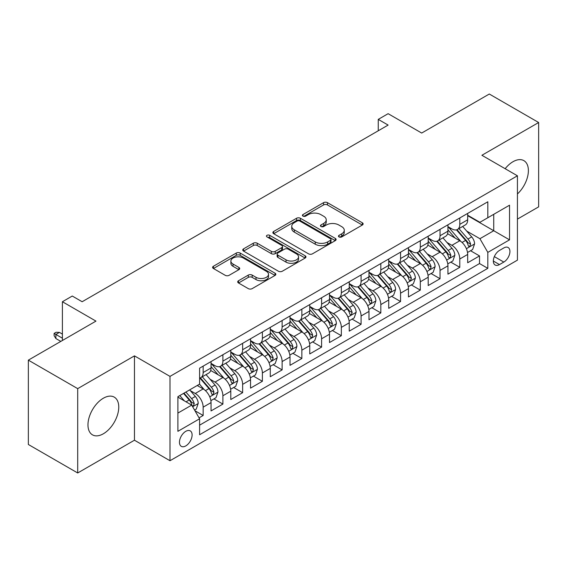 <?xml version="1.0" encoding="UTF-8"?>
<svg xmlns="http://www.w3.org/2000/svg" width="567" height="567" viewBox="0 0 567 567"><rect width="100%" height="100%" fill="white"/><g stroke="black" fill="none" stroke-linecap="round" stroke-linejoin="round"><path stroke-width="0.85" d="M339.031 236.921A1.921 1.106 0 0 0 341.738 236.921L362.327 225.028A2.743 1.581 0 0 0 363.128 223.915A2.743 1.581 0 0 0 362.327 222.796L327.45 202.66A2.743 1.581 0 0 0 323.573 202.66L302.984 214.546A1.921 1.106 0 0 0 302.424 215.325A1.921 1.106 0 0 0 302.984 216.112A1.921 1.106 0 0 0 305.698 216.112L308.363 214.574A8.767 5.06 0 0 1 320.766 214.574L323.672 216.247A8.767 5.06 0 0 1 326.238 219.826A8.767 5.06 0 0 1 323.672 223.412L321.007 224.95A1.921 1.106 0 0 0 320.447 225.73A1.921 1.106 0 0 0 321.007 226.517A1.921 1.106 0 0 0 323.722 226.517L326.386 224.979A8.767 5.06 0 0 1 338.782 224.979L341.688 226.651A8.767 5.06 0 0 1 344.261 230.23A8.767 5.06 0 0 1 341.688 233.817L339.031 235.355A1.921 1.106 0 0 0 338.464 236.134A1.921 1.106 0 0 0 339.031 236.921L339.031 235.355M103.364 433.776A21.773 12.573 120 0 0 117.589 414.583A21.773 12.573 120 0 0 114.25 397.134A21.773 12.573 120 0 0 103.364 398.211A21.773 12.573 120 0 0 89.139 417.404A21.773 12.573 120 0 0 92.478 434.854A21.773 12.573 120 0 0 103.364 433.776M517.43 193.957A21.773 12.573 120 0 0 523.873 160.638A21.773 12.573 120 0 0 512.986 161.723A21.773 12.573 120 0 0 505.154 168.711M185.785 445.91A8.93 5.16 120 0 0 191.618 438.036A8.93 5.16 120 0 0 190.25 430.877A8.93 5.16 120 0 0 185.785 431.324A8.93 5.16 120 0 0 179.945 439.198A8.93 5.16 120 0 0 181.32 446.357A8.93 5.16 120 0 0 185.785 445.91M238.509 280.743A2.743 1.581 0 0 0 237.708 281.863A2.743 1.581 0 0 0 238.509 282.983L248.296 288.631A2.743 1.581 0 0 0 252.173 288.631L275.038 275.427A2.743 1.581 0 0 0 275.838 274.308A2.743 1.581 0 0 0 275.038 273.195L240.16 253.052A2.743 1.581 0 0 0 236.283 253.052L213.419 266.256A2.743 1.581 0 0 0 212.611 267.376A2.743 1.581 0 0 0 213.419 268.496L225.234 275.321A2.743 1.581 0 0 0 229.111 275.321L238.898 269.665A2.743 1.581 0 0 0 239.699 268.552A2.743 1.581 0 0 0 238.898 267.433L233.037 264.045A7.328 4.231 0 0 1 230.889 261.054A7.328 4.231 0 0 1 235.411 257.142A7.328 4.231 0 0 1 243.399 258.063L266.362 271.317A7.328 4.231 0 0 1 268.51 274.308A7.328 4.231 0 0 1 263.988 278.22A7.328 4.231 0 0 1 256 277.306L252.173 275.094A2.743 1.581 0 0 0 248.296 275.094L238.509 280.743L238.509 282.983M517.43 219.103L538.65 206.856L538.65 122.515L489.3 94.023L421.685 133.054L388.126 113.684L378.253 119.382L388.126 125.08L82.144 301.736L72.271 296.038L62.405 301.736L62.405 340.483M77.7 388.636L77.7 472.977L134.457 440.212L134.457 355.87L77.7 388.636L28.35 360.144L95.965 321.113L62.405 301.736M134.457 355.87L169.994 376.389L517.43 175.798L517.43 260.14L169.994 460.73L169.994 376.389M538.65 122.515L481.893 155.28L517.43 175.798M308.554 253.839A2.743 1.581 0 0 0 312.431 253.839L335.295 240.635A2.743 1.581 0 0 0 336.096 239.522A2.743 1.581 0 0 0 335.295 238.402L300.418 218.267A2.743 1.581 0 0 0 296.541 218.267L273.677 231.464A2.743 1.581 0 0 0 272.876 232.583A2.743 1.581 0 0 0 273.677 233.703L308.554 253.839M267.759 237.332A1.921 1.106 0 0 1 269.708 237.601L269.708 235.326L305.166 255.795A2.743 1.581 0 0 1 305.967 256.915A2.743 1.581 0 0 1 305.166 258.035L282.302 271.232A2.743 1.581 0 0 1 278.425 271.232L243.548 251.096L243.548 248.863A2.743 1.581 0 0 0 242.747 249.976A2.743 1.581 0 0 0 243.548 251.096M243.548 248.863L253.336 243.208A2.743 1.581 0 0 1 257.205 243.208L271.352 251.379A2.743 1.581 0 0 0 275.229 251.379L281.721 247.63A2.743 1.581 0 0 0 282.522 246.51A2.743 1.581 0 0 0 281.721 245.391L266.993 236.893A1.921 1.106 0 0 1 266.433 236.106A1.921 1.106 0 0 1 267.617 235.085A1.921 1.106 0 0 1 269.708 235.326M77.7 472.977L28.35 444.485L28.35 360.144M199.06 417.844L203.156 415.483L194.963 410.749M190.299 390.62L195.261 393.484A11.17 6.45 60 0 1 203.156 407.163L211.052 402.598L211.052 410.919L222.895 404.087L213.915 398.899M210.045 379.224L214.999 382.087A11.17 6.45 60 0 1 222.895 395.766L230.79 391.202L230.79 399.522L242.633 392.683L233.654 387.502M229.784 367.827L234.738 370.69A11.17 6.45 60 0 1 242.633 384.369L250.536 379.805L250.536 388.126L262.379 381.286L253.392 376.105M249.523 356.43L254.484 359.294A11.17 6.45 60 0 1 262.379 372.966L270.275 368.408L270.275 376.729L282.118 369.89L273.138 364.709M269.268 345.034L274.222 347.897A11.17 6.45 60 0 1 282.118 361.569L290.013 357.012L290.013 365.332L301.857 358.493L292.877 353.312M289.007 333.637L293.961 336.5A11.17 6.45 60 0 1 301.857 350.172L309.752 345.615L309.752 353.936L321.602 347.096L312.615 341.908M308.746 322.24L313.707 325.104A11.17 6.45 60 0 1 321.602 338.775L329.498 334.218L329.498 342.539L341.341 335.699L332.361 330.511M328.484 310.844L333.446 313.7A11.17 6.45 60 0 1 341.341 327.379L349.237 322.821L349.237 331.142L361.08 324.303L352.1 319.115M348.23 299.447L353.184 302.303A11.17 6.45 60 0 1 361.08 315.982L368.975 311.425L368.975 319.745L380.826 312.906L371.839 307.718M367.969 288.05L372.923 290.906A11.17 6.45 60 0 1 380.826 304.585L388.721 300.028L388.721 308.349L400.564 301.509L391.584 296.321M387.708 276.646L392.669 279.51A11.17 6.45 60 0 1 400.564 293.189L408.46 288.631L408.46 296.952L420.303 290.113L411.323 284.925M407.453 265.25L412.407 268.113A11.17 6.45 60 0 1 420.303 281.792L428.198 277.235L428.198 285.555L440.042 278.716L431.062 273.528M427.192 253.853L432.146 256.716A11.17 6.45 60 0 1 440.042 270.395L447.944 265.838L447.944 274.152L459.787 267.319L459.787 258.999A11.17 6.45 -120 0 0 451.892 245.32L446.931 242.456M450.8 262.131L459.787 267.319M211.052 402.598A11.17 6.45 -120 0 0 203.156 388.927L197.231 385.503M230.79 391.202A11.17 6.45 -120 0 0 222.895 377.53L210.69 370.478M250.536 379.805A11.17 6.45 -120 0 0 242.633 366.133L230.429 359.081M270.275 368.408A11.17 6.45 -120 0 0 262.379 354.736L250.167 347.684M290.013 357.012A11.17 6.45 -120 0 0 282.118 343.333L269.913 336.288M309.752 345.615A11.17 6.45 -120 0 0 301.857 331.936L289.652 324.891M329.498 334.218A11.17 6.45 -120 0 0 321.602 320.539L309.391 313.494M349.237 322.821A11.17 6.45 -120 0 0 341.341 309.143L329.129 302.098M368.975 311.425A11.17 6.45 -120 0 0 361.08 297.746L348.875 290.701M388.721 300.028A11.17 6.45 -120 0 0 380.826 286.349L368.614 279.304M408.46 288.631A11.17 6.45 -120 0 0 400.564 274.952L388.352 267.9M428.198 277.235A11.17 6.45 -120 0 0 420.303 263.556L408.098 256.504M447.944 265.838A11.17 6.45 -120 0 0 440.042 252.159L427.837 245.107M503.808 247.942L499.463 250.451A8.654 4.997 120 0 0 493.807 258.077A8.654 4.997 120 0 0 495.14 265.009A8.654 4.997 120 0 0 499.463 264.583L503.808 262.074A8.654 4.997 120 0 0 509.464 254.448A8.654 4.997 120 0 0 508.131 247.51A8.654 4.997 120 0 0 503.808 247.942M177.889 413.088L191.703 405.107L199.598 418.786L199.598 434.74L487.818 268.34L487.818 252.386L479.923 238.707L466.676 231.06M199.598 418.786L177.889 431.324L177.889 396.673L199.598 384.135L199.598 368.181L487.818 201.781L487.818 217.735L509.535 205.197L509.535 239.848L487.818 252.386M211.052 363.397L214.999 365.672A11.17 6.45 60 0 0 220.584 366.225L228.48 361.668A11.17 6.45 -120 0 0 230.79 356.558L230.79 350.172M230.79 352.001L234.738 354.276A11.17 6.45 60 0 0 240.323 354.829L248.218 350.271A11.17 6.45 -120 0 0 250.536 345.161L250.536 338.775M250.536 340.597L254.484 342.879A11.17 6.45 60 0 0 260.062 343.432L267.964 338.875A11.17 6.45 -120 0 0 270.275 333.765L270.275 327.379M270.275 329.2L274.222 331.482A11.17 6.45 60 0 0 279.807 332.035L287.703 327.478A11.17 6.45 -120 0 0 290.013 322.368L290.013 315.982M290.013 317.803L293.961 320.086A11.17 6.45 60 0 0 299.546 320.638L307.442 316.081A11.17 6.45 -120 0 0 309.752 310.964L309.752 304.585M309.752 306.407L313.707 308.689A11.17 6.45 60 0 0 319.285 309.242L327.18 304.685A11.17 6.45 -120 0 0 329.498 299.567L329.498 293.189M329.498 295.01L333.446 297.292A11.17 6.45 60 0 0 339.031 297.845L346.926 293.288A11.17 6.45 -120 0 0 349.237 288.171L349.237 281.792M349.237 283.613L353.184 285.896A11.17 6.45 60 0 0 358.769 286.448L366.665 281.884A11.17 6.45 -120 0 0 368.975 276.774L368.975 270.395M368.975 272.217L372.923 274.499A11.17 6.45 60 0 0 378.508 275.052L386.403 270.487A11.17 6.45 -120 0 0 388.721 265.377L388.721 258.999M388.721 260.82L392.669 263.102A11.17 6.45 60 0 0 398.254 263.655L406.149 259.091A11.17 6.45 -120 0 0 408.46 253.981L408.46 247.595M408.46 249.423L412.407 251.698A11.17 6.45 60 0 0 417.992 252.251L425.888 247.694A11.17 6.45 -120 0 0 428.198 242.584L428.198 236.198M428.198 238.027L432.146 240.302A11.17 6.45 60 0 0 437.731 240.855L445.627 236.297A11.17 6.45 -120 0 0 447.944 231.187L447.944 224.801M199.598 425.165L479.526 263.556L479.526 255.923L467.683 262.755L467.683 254.434A11.17 6.45 -120 0 0 459.787 240.762L447.576 233.71M447.944 226.63L451.892 228.905A11.17 6.45 -120 0 0 457.47 229.458A11.17 6.45 -120 0 0 459.787 224.348L459.787 217.962M457.47 229.458L465.372 224.901A11.17 6.45 -120 0 0 467.683 219.79L467.683 213.405M203.156 366.126L203.156 372.512A11.17 6.45 60 0 1 200.846 377.622A11.17 6.45 60 0 1 199.598 378.076M200.846 377.622L208.741 373.065A11.17 6.45 -120 0 0 211.052 367.955L211.052 361.569M222.895 354.729L222.895 361.115A11.17 6.45 60 0 1 220.584 366.225M242.633 343.333L242.633 349.719A11.17 6.45 60 0 1 240.323 354.829M262.379 331.936L262.379 338.322A11.17 6.45 60 0 1 260.062 343.432M282.118 320.539L282.118 326.925A11.17 6.45 60 0 1 279.807 332.035M301.857 309.143L301.857 315.528A11.17 6.45 60 0 1 299.546 320.638M321.602 297.746L321.602 304.132A11.17 6.45 60 0 1 319.285 309.242M341.341 286.349L341.341 292.735A11.17 6.45 60 0 1 339.031 297.845M361.08 274.952L361.08 281.331A11.17 6.45 60 0 1 358.769 286.448M380.826 263.556L380.826 269.935A11.17 6.45 60 0 1 378.508 275.052M400.564 252.159L400.564 258.538A11.17 6.45 60 0 1 398.254 263.655M420.303 240.762L420.303 247.141A11.17 6.45 60 0 1 417.992 252.251M440.042 229.366L440.042 235.744A11.17 6.45 60 0 1 437.731 240.855M440.042 270.395L440.042 278.716M420.303 281.792L420.303 290.113M400.564 293.189L400.564 301.509M380.826 304.585L380.826 312.906M361.08 315.982L361.08 324.303M341.341 327.379L341.341 335.699M321.602 338.775L321.602 347.096M301.857 350.172L301.857 358.493M282.118 361.569L282.118 369.89M262.379 372.966L262.379 381.286M242.633 384.369L242.633 392.683M222.895 395.766L222.895 404.087M203.156 407.163L203.156 415.483M191.703 405.107L177.889 397.134M479.923 238.707L493.737 230.734L493.737 214.319L509.535 205.197M467.683 215.687L509.535 239.848M467.683 215.233L479.923 222.299L487.818 217.735M134.457 440.212L169.994 460.73M378.253 119.382L378.253 130.779M470.546 250.734L479.526 255.923M479.526 263.556L487.818 268.34M339.796 237.19L341.688 236.092A8.767 5.06 0 0 0 344.261 232.513L344.261 230.23M326.238 219.826L326.238 222.108A8.767 5.06 0 0 1 323.672 225.687L321.772 226.786M362.292 225.049L327.45 204.935A2.743 1.581 0 0 0 323.573 204.935L303.756 216.381M335.26 240.656L300.418 220.542A2.743 1.581 0 0 0 296.541 220.542L273.712 233.724M330.455 240.302A1.921 1.106 0 0 0 331.015 239.522A1.921 1.106 0 0 0 330.455 238.735L299.837 221.059A1.921 1.106 0 0 0 297.122 221.059L294.316 222.682A8.767 5.06 0 0 0 291.75 226.261A8.767 5.06 0 0 0 294.316 229.841L315.245 241.925A8.767 5.06 0 0 0 327.641 241.925L330.455 240.302L330.455 242.584A1.921 1.106 0 0 0 331.015 241.797L331.015 239.522M291.75 226.261L291.75 228.544A8.767 5.06 0 0 0 294.316 232.123L294.316 229.841M330.455 242.584L327.641 244.207A8.767 5.06 0 0 1 315.245 244.207L294.316 232.123M243.583 251.117L253.336 245.49L253.336 243.208M282.522 246.51L282.522 248.793A2.743 1.581 0 0 1 281.721 249.912L275.229 253.655A2.743 1.581 0 0 1 271.352 253.655L257.205 245.49A2.743 1.581 0 0 0 253.336 245.49M269.708 237.601L305.131 258.056M286.03 259.849A7.328 4.231 0 0 0 294.018 260.77A7.328 4.231 0 0 0 298.547 256.858A7.328 4.231 0 0 0 296.399 253.867L288.305 249.197A2.743 1.581 0 0 0 284.436 249.197L277.943 252.946A2.743 1.581 0 0 0 277.135 254.059A2.743 1.581 0 0 0 277.943 255.178L286.03 259.849L286.03 262.131A7.328 4.231 0 0 0 294.018 263.045A7.328 4.231 0 0 0 298.547 259.14L298.547 256.858M277.135 254.059L277.135 256.341A2.743 1.581 0 0 0 277.943 257.461L277.943 255.178M286.03 262.131L277.943 257.461M268.51 274.308L268.51 276.59A7.328 4.231 0 0 1 263.988 280.502A7.328 4.231 0 0 1 256 279.581L252.173 277.376A2.743 1.581 0 0 0 248.296 277.376L238.544 283.004M230.889 261.054L230.889 263.336A7.328 4.231 0 0 0 233.037 266.327L233.037 264.045M238.863 269.686L233.037 266.327M274.995 275.449L240.16 255.334A2.743 1.581 0 0 0 236.283 255.334L213.454 268.517M467.513 252.485L472.616 249.537L474.593 243.838A7.399 4.274 -120 0 0 471.709 236.893L462.686 226.446M460.886 241.485L450.184 229.096A21.355 12.332 -120 0 0 447.944 226.75M455.017 238.005L449.036 231.081A17.726 10.234 -120 0 0 447.944 229.89M456.463 229.862L465.592 240.422A7.399 4.274 60 0 1 468.229 245.518L468.767 246.397L469.767 246.255L470.596 244.15A7.399 4.274 -120 0 0 467.959 239.054L458.937 228.614M457.002 229.692L466.804 241.039A3.771 2.176 60 0 1 467.754 242.513L470.596 244.15M447.774 263.882L452.877 260.933L454.847 255.235A7.399 4.274 -120 0 0 451.97 248.289L442.947 237.842M441.14 252.882L430.445 240.493A21.355 12.332 -120 0 0 428.198 238.147M435.279 249.402L429.29 242.478A17.726 10.234 -120 0 0 428.198 241.287M436.725 241.258L445.846 251.819A7.399 4.274 60 0 1 448.49 256.915L449.021 257.794L450.021 257.652L450.857 255.547A7.399 4.274 -120 0 0 448.221 250.451L439.198 240.011M437.263 241.088L447.065 252.435A3.771 2.176 60 0 1 448.015 253.91L450.857 255.547M428.035 275.279L433.138 272.33L435.109 266.632A7.399 4.274 -120 0 0 432.231 259.686L423.209 249.246M421.401 264.279L410.706 251.89A21.355 12.332 -120 0 0 408.46 249.544M415.533 260.799L409.551 253.874A17.726 10.234 -120 0 0 408.46 252.684M416.986 252.655L426.108 263.216A7.399 4.274 60 0 1 428.744 268.311L429.283 269.19L430.282 269.049L431.111 266.951A7.399 4.274 -120 0 0 428.475 261.848L419.46 251.408M417.525 252.485L427.327 263.832A3.771 2.176 60 0 1 428.276 265.306L431.111 266.951M408.297 286.675L413.393 283.727L415.37 278.028A7.399 4.274 -120 0 0 412.485 271.083L403.47 260.643M401.663 275.675L390.961 263.286A21.355 12.332 -120 0 0 388.721 260.94M395.794 272.195L389.812 265.271A17.726 10.234 -120 0 0 388.721 264.08M397.247 264.052L406.369 274.612A7.399 4.274 60 0 1 409.005 279.715L409.544 280.587L410.543 280.445L411.373 278.347A7.399 4.274 -120 0 0 408.736 273.251L399.714 262.805M397.779 263.882L407.581 275.229A3.771 2.176 60 0 1 408.531 276.703L411.373 278.347M388.551 298.072L393.654 295.123L395.624 289.425A7.399 4.274 -120 0 0 392.747 282.479L383.724 272.04M381.917 287.072L371.222 274.683A21.355 12.332 -120 0 0 368.975 272.337M376.056 283.599L370.067 276.668A17.726 10.234 -120 0 0 368.975 275.477M377.502 275.449L386.623 286.016A7.399 4.274 60 0 1 389.267 291.112L389.805 291.984L390.805 291.849L391.634 289.744A7.399 4.274 -120 0 0 388.997 284.648L379.975 274.201M378.04 275.279L387.842 286.626A3.771 2.176 60 0 1 388.792 288.1L391.634 289.744M368.812 309.469L373.915 306.52L375.886 300.822A7.399 4.274 -120 0 0 373.008 293.876L363.986 283.436M362.178 298.469L351.483 286.087A21.355 12.332 -120 0 0 349.237 283.734M356.31 294.996L350.328 288.064A17.726 10.234 -120 0 0 349.237 286.874M357.763 286.845L366.884 297.413A7.399 4.274 60 0 1 369.521 302.509L370.06 303.38L371.059 303.246L371.895 301.141A7.399 4.274 -120 0 0 369.252 296.045L360.236 285.598M358.301 286.675L368.103 298.022A3.771 2.176 60 0 1 369.053 299.496L371.895 301.141M349.074 320.865L354.169 317.917L356.147 312.219A7.399 4.274 -120 0 0 353.262 305.273L344.247 294.833M342.44 309.865L331.738 297.484A21.355 12.332 -120 0 0 329.498 295.131M336.571 306.393L330.589 299.461A17.726 10.234 -120 0 0 329.498 298.27M338.024 298.242L347.146 308.809A7.399 4.274 60 0 1 349.782 313.905L350.321 314.784L351.32 314.642L352.15 312.537A7.399 4.274 -120 0 0 349.513 307.442L340.491 296.995M338.556 298.072L348.358 309.419A3.771 2.176 60 0 1 349.307 310.893L352.15 312.537M329.328 332.262L334.431 329.321L336.401 323.615A7.399 4.274 -120 0 0 333.524 316.67L324.501 306.23M322.694 321.262L311.999 308.88A21.355 12.332 -120 0 0 309.752 306.527M316.833 317.789L310.851 310.858A17.726 10.234 -120 0 0 309.752 309.667M318.278 309.639L327.407 320.206A7.399 4.274 60 0 1 330.044 325.302L330.582 326.181L331.582 326.039L332.411 323.934A7.399 4.274 -120 0 0 329.774 318.838L320.752 308.391M318.817 309.469L328.619 320.823A3.771 2.176 60 0 1 329.569 322.297L332.411 323.934M309.589 343.659L314.692 340.717L316.662 335.012A7.399 4.274 -120 0 0 313.785 328.066L304.762 317.626M302.955 332.659L292.26 320.277A21.355 12.332 -120 0 0 290.013 317.931M297.087 329.186L291.105 322.254A17.726 10.234 -120 0 0 290.013 321.064M298.54 321.042L307.661 331.603A7.399 4.274 60 0 1 310.298 336.699L310.836 337.578L311.836 337.436L312.672 335.331A7.399 4.274 -120 0 0 310.029 330.235L301.013 319.795M299.078 320.865L308.88 332.219A3.771 2.176 60 0 1 309.83 333.694L312.672 335.331M289.85 355.055L294.946 352.114L296.924 346.416A7.399 4.274 -120 0 0 294.039 339.463L285.024 329.023M283.216 344.056L272.521 331.674A21.355 12.332 -120 0 0 270.275 329.328M277.348 340.583L271.366 333.658A17.726 10.234 -120 0 0 270.275 332.468M278.801 332.439L287.923 343A7.399 4.274 60 0 1 290.559 348.095L291.098 348.974L292.097 348.833L292.926 346.728A7.399 4.274 -120 0 0 290.29 341.632L281.275 331.192M279.333 332.262L289.142 343.616A3.771 2.176 60 0 1 290.091 345.09L292.926 346.728M270.105 366.452L275.208 363.511L277.185 357.812A7.399 4.274 -120 0 0 274.3 350.867L265.278 340.42M263.478 355.452L252.776 343.07A21.355 12.332 -120 0 0 250.536 340.724M257.609 351.979L251.628 345.055A17.726 10.234 -120 0 0 250.536 343.864M259.055 343.836L268.184 354.396A7.399 4.274 60 0 1 270.82 359.492L271.359 360.371L272.358 360.229L273.188 358.124A7.399 4.274 -120 0 0 270.551 353.028L261.529 342.588M259.594 343.659L269.396 355.013A3.771 2.176 60 0 1 270.346 356.487L273.188 358.124M250.366 377.849L255.469 374.907L257.439 369.209A7.399 4.274 -120 0 0 254.562 362.263L245.539 351.816M243.732 366.849L233.037 354.467A21.355 12.332 -120 0 0 230.79 352.121M237.871 363.376L231.882 356.452A17.726 10.234 -120 0 0 230.79 355.261M239.317 355.233L248.438 365.793A7.399 4.274 60 0 1 251.082 370.889L251.613 371.768L252.613 371.626L253.449 369.521A7.399 4.274 -120 0 0 250.812 364.425L241.79 353.985M239.855 355.055L249.657 366.41A3.771 2.176 60 0 1 250.607 367.884L253.449 369.521M230.627 389.246L235.73 386.304L237.701 380.606A7.399 4.274 -120 0 0 234.823 373.66L225.801 363.213M223.993 378.253L213.298 365.864A21.355 12.332 -120 0 0 211.052 363.518M218.125 374.773L212.143 367.848A17.726 10.234 -120 0 0 211.052 366.658M219.578 366.629L228.699 377.19A7.399 4.274 60 0 1 231.336 382.286L231.875 383.164L232.874 383.023L233.703 380.918A7.399 4.274 -120 0 0 231.067 375.822L222.051 365.382M220.116 366.459L229.918 377.806A3.771 2.176 60 0 1 230.868 379.28L233.703 380.918M210.889 400.649L215.984 397.701L217.962 392.003A7.399 4.274 -120 0 0 215.077 385.057L206.062 374.61M204.255 389.649L199.527 384.178M198.386 386.17L197.621 385.284M199.839 378.026L208.961 388.586A7.399 4.274 60 0 1 211.597 393.682L212.136 394.561L213.135 394.419L213.965 392.314A7.399 4.274 -120 0 0 211.328 387.218L202.306 376.779M200.371 377.856L210.173 389.203A3.771 2.176 60 0 1 211.122 390.677L213.965 392.314M194.566 410.069L196.246 409.098L198.216 403.399A7.399 4.274 -120 0 0 195.339 396.453L189.662 389.876M184.36 400.869L179.789 395.575M178.648 397.566L177.889 396.687M183.538 393.413L189.215 399.983A7.399 4.274 60 0 1 191.859 405.079L192.397 405.958L193.397 405.816L194.226 403.711A7.399 4.274 -120 0 0 191.589 398.615L185.905 392.045M183.999 393.144L190.434 400.6A3.771 2.176 60 0 1 191.384 402.074L194.226 403.711M55.885 338.549L54.113 335.699L54.113 333.417L56.083 332.283L59.443 332.397L55.885 334.445L55.885 338.549L60.825 341.398M54.113 333.417L62.405 338.208M59.443 332.397L62.405 334.105M195.261 393.484L203.156 388.927M214.999 382.087L222.895 377.53M234.738 370.69L242.633 366.133M254.484 359.294L262.379 354.736M274.222 347.897L282.118 343.333M293.961 336.5L301.857 331.936M313.707 325.104L321.602 320.539M333.446 313.7L341.341 309.143M353.184 302.303L361.08 297.746M372.923 290.906L380.826 286.349M392.669 279.51L400.564 274.952M412.407 268.113L420.303 263.556M432.146 256.716L440.042 252.159M451.892 245.32L459.787 240.762M459.787 224.348L467.683 219.79M203.156 372.512L211.052 367.955M222.895 361.115L230.79 356.558M242.633 349.719L250.536 345.161M262.379 338.322L270.275 333.765M282.118 326.925L290.013 322.368M301.857 315.528L309.752 310.964M321.602 304.132L329.498 299.567M341.341 292.735L349.237 288.171M361.08 281.331L368.975 276.774M380.826 269.935L388.721 265.377M400.564 258.538L408.46 253.981M420.303 247.141L428.198 242.584M440.042 235.744L447.944 231.187M459.787 258.999L467.683 254.434M494.339 256.61L503.808 262.074M493.347 261.047L499.463 264.583M341.688 236.092L341.688 233.817M321.007 226.517L321.007 224.95M323.672 225.687L323.672 223.412M302.984 216.112L302.984 214.546M323.573 204.935L323.573 202.66M327.45 204.935L327.45 202.66M362.327 225.028L362.327 222.796M273.677 233.703L273.677 231.464M296.541 220.542L296.541 218.267M300.418 220.542L300.418 218.267M335.295 240.635L335.295 238.402M315.245 244.207L315.245 241.925M327.641 244.207L327.641 241.925M257.205 245.49L257.205 243.208M271.352 253.655L271.352 251.379M275.229 253.655L275.229 251.379M281.721 249.912L281.721 247.63M305.166 258.035L305.166 255.795M248.296 277.376L248.296 275.094M252.173 277.376L252.173 275.094M256 279.581L256 277.306M238.898 269.665L238.898 267.433M213.419 268.496L213.419 266.256M236.283 255.334L236.283 253.052M240.16 255.334L240.16 253.052M275.038 275.427L275.038 273.195M466.386 248.686L474.544 243.98M450.184 229.096L451.204 228.508M467.959 239.054L471.709 236.893M462.062 242.463L465.592 240.422M446.647 260.083L454.798 255.377M430.445 240.493L431.459 239.905M448.221 250.451L451.97 248.289M442.324 253.86L445.846 251.819M426.908 271.48L435.059 266.773M410.706 251.89L411.72 251.309M428.475 261.848L432.231 259.686M422.578 265.257L426.108 263.216M407.163 282.876L415.32 278.17M390.961 263.286L391.981 262.705M408.736 273.251L412.485 271.083M402.839 276.653L406.369 274.612M387.424 294.28L395.582 289.567M371.222 274.683L372.243 274.102M388.997 284.648L392.747 282.479M383.101 288.05L386.623 286.016M367.685 305.677L375.836 300.964M351.483 286.087L352.497 285.499M369.252 296.045L373.008 293.876M363.355 299.447L366.884 297.413M347.94 317.073L356.097 312.36M331.738 297.484L332.758 296.895M349.513 307.442L353.262 305.273M343.616 310.844L347.146 308.809M328.201 328.47L336.359 323.764M311.999 308.88L313.019 308.292M329.774 318.838L333.524 316.67M323.877 322.24L327.407 320.206M308.462 339.867L316.613 335.161M292.26 320.277L293.274 319.689M310.029 330.235L313.785 328.066M304.132 333.637L307.661 331.603M288.723 351.264L296.874 346.557M272.521 331.674L273.535 331.085M290.29 341.632L294.039 339.463M284.393 345.034L287.923 343M268.978 362.66L277.135 357.954M252.776 343.07L253.796 342.482M270.551 353.028L274.3 350.867M264.654 356.43L268.184 354.396M249.239 374.057L257.39 369.351M233.037 354.467L234.051 353.879M250.812 364.425L254.562 362.263M244.916 367.834L248.438 365.793M229.5 385.454L237.651 380.748M213.298 365.864L214.312 365.276M231.067 375.822L234.823 373.66M225.17 379.231L228.699 377.19M209.755 396.85L217.912 392.144M211.328 387.218L215.077 385.057M205.431 390.628L208.961 388.586M192.645 406.73L198.174 403.541M191.589 398.615L195.339 396.453M186.026 401.826L189.215 399.983"/></g></svg>
